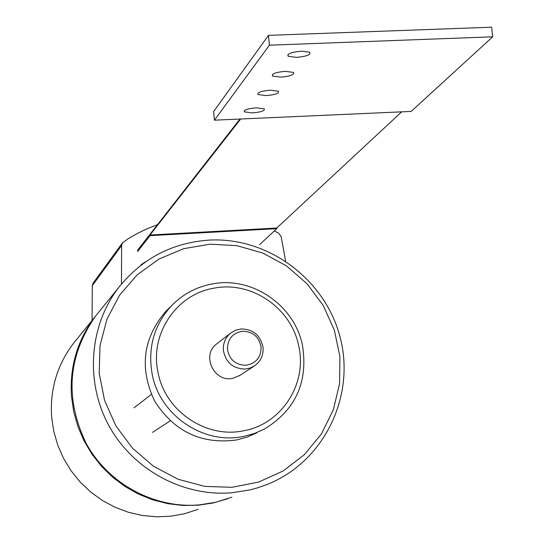 <?xml version="1.0" encoding="UTF-8"?>
<svg xmlns="http://www.w3.org/2000/svg" width="544" height="544" viewBox="0 0 544 544"><rect width="100%" height="100%" fill="white"/><g stroke="black" fill="none" stroke-linecap="round" stroke-linejoin="round"><path stroke-width="0.82" d="M76.371 339.803L73.161 343.767C57.038 365.262 49.864 389.633 51.626 416.881L53.72 431.127L57.691 444.999L63.478 458.245L70.972 470.621L80.036 481.889L90.508 491.858L102.184 500.337L114.859 507.178L128.302 512.251L142.256 515.481L156.468 516.8L170.687 516.202L184.647 513.699L198.104 509.347M227.739 498.739L213.221 502.962L198.213 505.213L182.988 505.458L167.797 503.676L152.925 499.895L138.625 494.17L125.154 486.601L112.758 477.319L101.66 466.487L92.052 454.294L84.102 440.96L77.962 426.72L73.732 411.828L71.488 396.556C69.537 366.874 77.309 340.36 94.812 317.023L98.301 312.712M231.941 487.315L204.653 486.37L178.065 479.25L153.571 466.303L132.457 448.168L115.824 425.789L104.543 400.33L99.192 373.116L100.021 345.583L106.957 319.138L119.598 295.134L137.251 274.774L158.991 259.039L183.695 248.683L210.113 244.168L236.926 245.67L262.84 253.069L286.6 265.982L307.061 283.764L323.252 305.538L334.39 330.269L339.925 356.762L339.572 383.744L333.309 409.904L321.402 433.942L304.402 454.668L283.104 471.002L258.543 482.086L231.941 487.315M231.458 492.81C182.845 496.754 132.988 469.669 108.977 425.796C84.952 381.929 89.175 325.815 118.701 287.511C141.964 258.618 171.992 242.821 208.78 240.122C268.627 236.613 326.373 280.18 340.544 338.939C355.184 397.576 323.428 462.114 267.288 484.418L257.366 487.907L249.73 489.954L231.458 492.81M98.879 311.998L95.384 316.316C67.701 356.238 64.654 398.636 86.238 443.503C108.256 483.779 154.061 508.606 198.839 504.934L215.676 502.289L231.866 497.182M244.011 430.685C206.53 439.042 165.247 411.339 158.093 372.735C149.335 334.431 176.27 294.222 213.908 288.198C251.233 280.575 291.326 307.965 298.683 345.834C307.591 383.398 281.853 423.926 244.011 430.685M217.355 343.373L216.498 344.032C201.09 355.422 214.248 382.888 232.941 378.291L240.074 375.278M152.218 374.36C147.533 347.963 153.972 325.081 171.544 305.714C182.743 294.243 196.2 287.008 211.929 284.002C251.824 275.876 294.637 305.136 302.505 345.596C308.244 382.085 295.596 409.884 264.568 428.998L254.619 433.398L244.1 436.308C204.027 445.271 159.854 415.643 152.218 374.36M168.32 308.904L165.526 311.664C142.807 338.606 139.196 368.451 154.707 401.2C174.277 431.752 201.634 444.666 236.776 439.946L247.119 437.084L256.904 432.759M401.69 111.846L276.74 228.024L149.981 235.015L240.686 119.007M259.576 244.644L276.801 228.657L276.74 228.024M276.801 228.657L150.042 235.654L149.981 235.015M411.169 111.425L492.68 36.815L269.402 45.193L214.424 120.176L411.169 111.425M214.424 120.176L213.642 111.54L268.478 35.36L491.633 27.2L492.68 36.815M137.482 250.322L239.945 119.041M150.042 235.654L137.584 251.552M252.348 112.9C260.991 112.146 264.976 110.792 264.302 108.834L256.374 107.828C247.751 108.576 243.746 109.922 244.372 111.867L252.348 112.9M296.48 57.372C306.714 56.42 311.093 54.706 309.624 52.231L301.41 51.177C291.217 52.122 286.81 53.822 288.184 56.284L296.48 57.372M280.772 77.132C290.408 76.262 294.658 74.684 293.515 72.4L285.369 71.352C275.767 72.223 271.497 73.787 272.564 76.051L280.772 77.132M266.091 95.601C275.203 94.792 279.324 93.337 278.44 91.229L270.395 90.188C261.31 90.998 257.176 92.446 257.992 94.54L266.091 95.601M268.478 35.36L269.402 45.193M121.475 284.036L121.618 245.568L122.475 242.842L93.058 283.234L92.283 285.695L92.086 320.389M122.475 242.842L128.282 238.666L137.686 233.288L147.451 228.609L157.522 224.645M274.298 230.976L278.44 233.002L281.153 236.633L285.586 261.011M145.948 261.61L141.005 264.731L141.046 265.18M263.065 347.664C263.507 355.198 260.766 361.196 254.837 365.65L250.206 368.023L245.092 369.07C232.927 368.676 225.692 362.42 223.38 350.302C222.952 343.4 225.291 337.722 230.404 333.275L235.566 330.242L241.434 328.936C253.545 329.372 260.753 335.607 263.065 347.664M261.086 347.133C261.032 357.503 255.952 363.555 245.84 365.282C235.532 364.949 229.391 359.645 227.433 349.37C227.528 338.973 232.628 332.928 242.733 331.248C253.014 331.609 259.128 336.906 261.086 347.133M121.618 245.568L92.283 285.695M73.161 343.767L94.812 317.023M118.701 287.511L95.384 316.316M165.526 311.664L171.544 305.714M244.372 111.867L244.27 110.765M288.184 56.284L288.014 54.475M272.564 76.051L272.415 74.528M257.992 94.54L257.87 93.255M253.851 366.296L239.122 375.904M170.163 420.872L152.517 432.378M230.404 333.275L216.498 344.032M151.361 394.42L134.008 407.844"/></g></svg>
